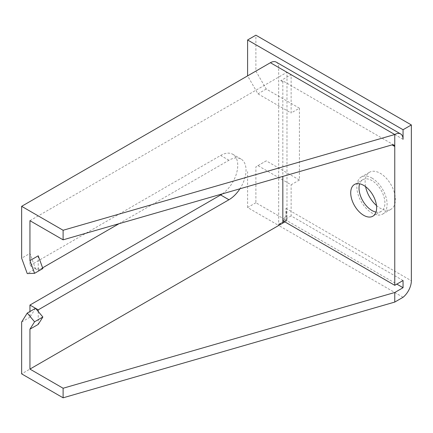 <?xml version="1.0" encoding="UTF-8"?>
<svg xmlns="http://www.w3.org/2000/svg" width="433" height="433" viewBox="0 0 433 433"><rect width="100%" height="100%" fill="white"/><g stroke="black" fill="none" stroke-linecap="round" stroke-linejoin="round"><path stroke-width="0.32" stroke-dasharray="2.17 1.62" d="M38.234 255.806L38.234 268.704L35.538 268.801L29.942 253.408L21.65 258.192M42.862 268.53L38.234 268.704L38.234 270.354L35.538 268.801L27.252 273.586M35.538 268.801L29.942 265.564L29.942 253.408M38.234 270.354L42.607 267.827M119.08 223.677L228.938 160.253A24.183 13.964 -60 0 1 241.029 159.052A24.183 13.964 -60 0 1 239.92 188.793M38.234 311.5L38.234 324.398M284.903 221.885L286.976 220.689L396.839 284.118M29.942 220.689L286.976 72.289L286.976 220.689M222.373 193.86A24.183 13.964 120 0 0 236.754 172.534A24.183 13.964 120 0 0 232.738 154.267A24.183 13.964 120 0 0 220.646 155.463L29.942 265.564M403.058 139.307L278.684 67.505A11.723 6.771 -60 0 0 276.259 62.136M255.887 202.736L247.595 207.526L277.65 224.879L285.942 220.094L285.942 208.365L286.37 211.84L285.942 214.779L285.942 220.094L286.37 220.337L255.887 202.736L255.887 166.835L266.246 160.849L299.414 179.998L299.414 108.19L291.122 112.981L291.122 74.682L280.757 80.668A2.934 1.694 -60 0 1 282.224 80.522A2.934 1.694 -60 0 1 282.83 81.864L282.83 176.41M35.538 308.296L29.942 317.221L29.942 311.527M21.65 322.006L29.942 317.221M286.37 211.84L286.37 220.337L279.523 224.294L277.65 224.879L278.684 225.479L278.684 67.505M403.058 297.282L278.684 225.479L21.65 373.874M279.523 224.289L281.542 222.632A14.657 8.465 -60 0 0 285.942 214.779M299.414 108.19L266.246 89.046L255.887 71.093L255.887 35.187M376.483 205.513A21.401 12.357 -120 0 0 390.956 209.301A21.401 12.357 -120 0 0 394.236 192.155A21.401 12.357 -120 0 0 380.255 173.297A21.401 12.357 -120 0 0 369.555 172.237A21.401 12.357 -120 0 0 365.604 186.666M266.246 160.849L255.887 166.835M299.414 179.998L291.122 184.788L257.96 165.639M255.887 71.093L247.595 75.878L257.96 93.831L291.122 112.981M266.246 89.046L257.96 93.831M247.595 207.526L247.595 171.62M403.058 280.53L291.122 215.905L291.122 184.788M375.99 212.1A18.321 10.576 -120 0 0 381.127 211.423A18.321 10.576 -120 0 0 381.127 190.266A18.321 10.576 -120 0 0 362.805 179.69A18.321 10.576 -120 0 0 359.65 183.803M371.963 178.082A21.401 12.357 60 0 1 385.944 196.939A21.401 12.357 60 0 1 382.664 214.091A21.401 12.357 60 0 1 361.263 201.735A21.401 12.357 60 0 1 361.268 177.021A21.401 12.357 60 0 1 371.963 178.082M282.83 220.689L291.122 215.905M228.938 160.253L220.646 155.463M282.83 81.864L280.757 80.668M285.942 220.094L281.542 222.632M285.942 208.365L411.35 280.768M372.835 216.213L381.127 211.423M354.513 184.474L362.805 179.69M369.555 172.237L361.268 177.021M390.956 209.301L382.664 214.091M393.96 145.028L282.224 80.522M241.029 159.052L232.738 154.267"/><path stroke-width="0.65" d="M403.058 129.732L247.595 39.977L255.887 35.187L411.35 124.948L403.058 129.732L403.058 139.307A11.723 6.771 120 0 0 400.628 133.938A11.723 6.771 120 0 0 394.766 134.522L63.11 230.264L21.65 206.325L21.65 258.192L27.252 273.586L34.57 273.32L42.862 268.53L38.234 255.806L29.942 260.596L29.942 220.689L63.11 239.833L392.006 144.893L394.766 146.489L393.96 145.028L392.006 144.893M42.607 267.827L119.08 223.677M239.92 188.793A24.183 13.964 -60 0 1 228.938 199.748L38.234 309.849L38.234 311.5L35.538 308.296L38.234 309.849M34.57 321.8L42.862 317.016L38.234 324.398L29.942 329.183L34.57 321.8L27.252 313.081L21.65 322.006L21.65 373.874L63.11 397.813L63.11 388.239L29.942 369.089L29.942 329.183M29.942 369.089L284.903 221.885M29.942 260.596L34.57 273.32M21.65 206.325L270.392 62.715A11.723 6.771 -60 0 1 276.259 62.136L400.628 133.938M27.252 313.081L35.538 308.296L29.942 305.059L220.646 194.958A24.183 13.964 120 0 0 222.373 193.86M29.942 311.527L29.942 305.059M42.862 317.016L38.234 311.5M63.11 397.813L394.766 302.072L403.058 297.282A14.657 8.465 120 0 0 411.35 280.768L411.35 124.948M365.604 186.666A21.401 12.357 -120 0 0 376.483 205.513M247.595 75.878L247.595 39.977M396.839 284.118L403.058 287.707L394.766 292.497L63.11 388.239M282.83 176.41L282.83 220.689L394.766 285.315L403.058 280.53L403.058 287.707M359.65 183.803A18.321 10.576 -120 0 0 371.963 210.514A18.321 10.576 -120 0 0 375.99 212.1M363.671 215.304A18.321 10.576 60 0 1 351.704 199.158A18.321 10.576 60 0 1 354.513 184.474A18.321 10.576 60 0 1 372.835 195.056A18.321 10.576 60 0 1 372.835 216.213A18.321 10.576 60 0 1 363.671 215.304M394.766 285.315L394.766 134.522L270.392 62.715M394.766 302.072L394.766 292.497M63.11 239.833L63.11 230.264M228.938 199.748L220.646 194.958"/></g></svg>
